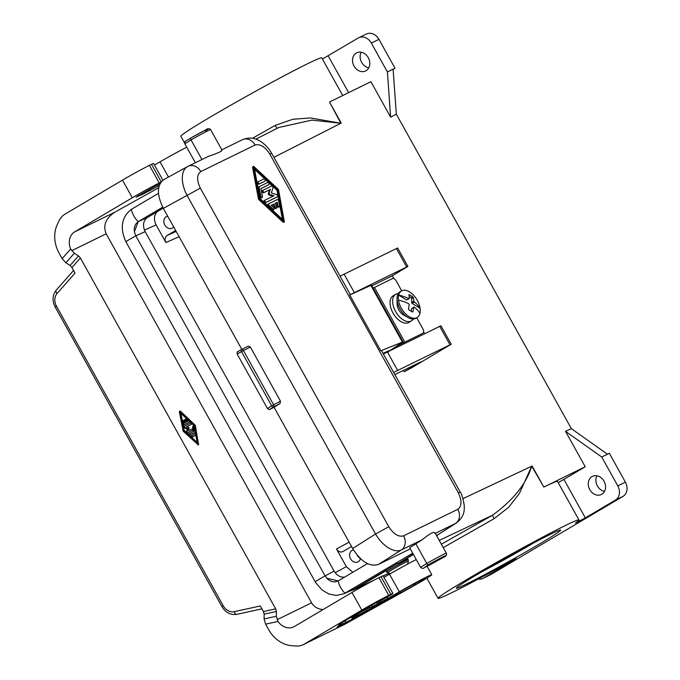 <?xml version="1.0" encoding="UTF-8"?>
<svg xmlns="http://www.w3.org/2000/svg" width="680" height="680" viewBox="0 0 680 680"><rect width="100%" height="100%" fill="white"/><g stroke="black" fill="none" stroke-linecap="round" stroke-linejoin="round"><path stroke-width="1.02" d="M179.103 236.691L165.929 242.548L156.111 224.901C153.612 219.725 153.96 215.331 157.139 211.726M410.278 548.854L378.454 564.434C369.631 567.052 361.029 561.74 352.656 548.505L375.53 534.012L388.798 526.754C393.592 534.123 398.505 537.158 403.546 535.857A11.024 9.01 63.9 0 1 401.344 549.95A25.721 14.212 -122.3 0 1 375.53 534.012L187.051 195.389L200.319 188.131C196.613 180.225 196.767 174.709 200.787 171.572A11.024 9.01 -116.1 0 0 188.181 166.26A11.024 9.01 -116.1 0 0 188.173 166.26A11.024 9.01 -116.1 0 0 187.867 166.421A25.721 14.263 61.3 0 0 187.535 166.591L187.535 166.591A25.721 14.263 61.3 0 0 187.051 195.389L163.344 208.377L241.833 349.392M167.722 216.248A6.434 5.253 -116.1 0 0 166.515 216.631A6.434 5.253 -116.1 0 0 164.815 225.088A6.434 5.253 -116.1 0 0 172.168 228.182A6.434 5.253 -116.1 0 0 173.68 226.958M165.929 242.548C164.543 239.496 164.942 237.125 167.135 235.441L175.653 230.495M175.601 230.401L175.032 230.775M413.414 554.489L398.004 563.601L405.637 559.665L407.787 558.85L408.238 559.665A12.495 0.468 150.9 0 0 406.122 560.541A12.495 0.468 150.9 0 0 393.813 567.188A12.495 0.468 150.9 0 0 386.41 571.812L387.524 572.696A11.96 0.442 150.9 0 1 391.765 569.899A11.96 0.442 150.9 0 1 406.376 561.892A11.96 0.442 150.9 0 1 408.399 561.077L407.532 564.111M412.709 553.214L343.749 593.869L354.365 588.982L385.9 570.333L386.41 571.812M386.078 570.656L354.416 589.381L349.256 591.396M352.835 572.262L346.324 566.644L336.498 548.998C338.3 551.718 340.45 552.577 342.933 551.582L351.195 546.703M532.295 466.352L543.83 487.067L531.735 466.183L519.358 493.527L508.683 507.246L494.037 518.729L492.481 515.244L439.238 540.387M532.108 466.004L531.735 466.183C526.32 483.812 513.238 500.165 492.481 515.244L441.371 544.221M361.156 52.224A10.107 8.262 -116.1 0 0 361.658 62.356A10.107 8.262 -116.1 0 0 368.781 67.804M322.413 59.041L358.207 38.029A11.024 9.01 63.9 0 1 358.717 37.757L366.333 34.034A11.024 9.01 63.9 0 1 378.938 39.338L395.012 68.221L393.125 69.343M601.723 457.002L565.505 431.324L585.225 466.76L543.83 487.067A80.614 3 150.9 0 1 557.506 481.431L578.943 519.937A80.614 3 150.9 0 1 575.424 523.039L585.327 517.88L615.391 500.106A11.024 9.01 -116.1 0 0 617.797 485.885L601.723 457.002L607.427 454.214L571.361 428.638L396.321 114.163L393.108 69.156L387.404 71.944L390.626 117.138L370.906 81.702L329.511 102.008L340.867 123.258L310.301 117.929L292.757 119.289L275.137 125.434L252.475 138.269M342.72 95.531L321.75 57.868A80.614 3 150.9 0 0 249.857 94.452A80.614 3 150.9 0 0 180.88 136.272L184.594 142.944M253.852 166.506L278.018 189.014A1.224 0.705 59.4 0 1 278.613 190.077L284.368 221.926L259.769 199.291A1.224 0.705 59.4 0 1 259.173 198.237L253.308 166.779L253.852 166.506M601.825 494.267A10.107 8.262 63.9 0 1 601.358 494.521A10.107 8.262 63.9 0 1 589.645 489.362A10.107 8.262 63.9 0 1 592 476.612A10.107 8.262 63.9 0 1 592.476 476.365A10.107 8.262 63.9 0 1 604.188 481.517A10.107 8.262 63.9 0 1 601.825 494.267M596.904 475.787A10.107 8.262 -116.1 0 0 604.537 491.368M387.404 71.944L371.331 43.069L378.938 39.338M393.108 69.156L395.012 68.221M354.042 66.079A10.107 8.262 63.9 0 1 356.719 52.794A10.107 8.262 63.9 0 1 368.279 57.664A10.107 8.262 63.9 0 1 365.602 70.95A10.107 8.262 63.9 0 1 354.042 66.079M275.137 125.434L277.083 128.358M341.037 122.723L340.867 123.258L311.925 120.114L278.783 127.492L255.884 139.154M254.592 169.413L276.99 190.272L277.763 189.814L283.458 220.328L260.024 198.492L254.328 167.986L277.763 189.814M329.511 102.008L341.232 123.071M390.626 117.138L396.321 114.163M253.419 166.379L252.526 167.237L258.4 198.696A1.224 0.705 59.4 0 0 258.995 199.75L283.152 222.258L284.368 221.926M358.717 37.757A11.024 9.01 63.9 0 1 371.331 43.069M460.164 491.971L460.164 491.971C461.541 493.323 462.901 497.794 464.253 505.376C464.287 509.847 465.035 516.027 456.501 522.894A25.721 15.309 -122.5 0 1 456.492 522.903A25.721 15.309 -122.5 0 1 455.625 523.387A11.024 9.01 -116.1 0 0 457.827 509.294C461.848 506.166 462 500.642 458.294 492.745L460.164 491.971L381.488 350.616L380.808 350.786L403.036 341.827L389.249 350.965M436.976 536.325L437.504 535.024M403.231 370.506L404.226 371.73L412.097 367.514L451.197 344.225L393.635 372.436M565.505 431.324L571.361 428.638M494.037 518.729L443.241 547.587M478.21 579.071A11.024 9.01 -116.1 0 0 482.919 578.417A11.024 9.01 -116.1 0 0 483.429 578.144L513.502 560.362L516.111 558.654L509.592 561.969A80.614 3 150.9 0 1 438.065 598.349A80.614 3 150.9 0 1 507.042 556.52A80.614 3 150.9 0 1 578.943 519.937M482.919 578.417L490.535 574.693A11.024 9.01 -116.1 0 0 491.045 574.421L623.008 496.375A11.024 9.01 -116.1 0 0 625.404 482.162L609.331 453.279L607.427 454.214M466.454 584.01A59.721 2.218 -29.1 0 1 456.322 588.09A59.721 2.218 -29.1 0 1 492.643 565.531A59.721 2.218 -29.1 0 1 550.553 534.276A59.721 2.218 -29.1 0 1 560.609 530.043A59.721 2.218 -29.1 0 1 526.201 551.701A59.721 2.218 -29.1 0 1 466.454 584.01M394.842 374.612L420.979 361.82L404.226 371.73M585.225 466.76L563.899 479.375L585.327 517.88M380.808 350.786L349.75 294.984L370.855 285.396L371.493 285.158L403.036 341.827M558.161 482.604L563.899 479.375M241.612 349.503L248.166 346.188L250.359 347.029L280.475 401.149L280.032 403.546L274.074 407.311L352.648 548.488M276.99 190.272L282.412 219.351M269.815 154.113L271.694 153.349L269.365 149.719C263.78 142.536 258.901 140.344 257.372 139.731C255.909 139.128 250.725 136.391 242.463 139.697L242.463 139.697A11.024 9.01 63.9 0 1 255.068 145.01C260.108 143.709 265.022 146.744 269.815 154.113L458.294 492.745M340.059 276.173L397.622 247.962L407.889 266.407L350.327 294.627M403.639 343.927L403.104 342.975L396.508 346.332M424.567 333.684L423.615 331.976M393.941 278.664L392.334 275.774L407.889 266.407M371.85 285.796L392.334 275.774M421.345 334.033A3.672 2.117 -120.6 0 1 421.269 334.084A3.672 2.117 -120.6 0 1 421.183 334.126L403.104 342.975M397.579 345.652L421.183 334.126M401.684 290.802L396.159 280.874A3.672 2.117 -120.6 0 0 392.471 278.596L373.125 288.091M404.762 341.998L374.399 287.445M422.841 333.149A3.672 2.117 -120.6 0 0 422.918 333.106A3.672 2.117 -120.6 0 0 422.951 329.01L416.704 317.773M398.259 293.582A15.436 8.882 59.4 0 0 396.083 294.125A15.436 8.882 59.4 0 0 395.726 294.312L393.142 295.851A15.436 8.882 59.4 0 0 393.176 313.352A15.436 8.882 59.4 0 0 408.501 322.609A15.436 8.882 59.4 0 0 408.85 322.413L411.442 320.883A15.436 8.882 59.4 0 0 413.304 319.022M395.726 294.312A15.436 8.882 59.4 0 0 395.769 311.814A15.436 8.882 59.4 0 0 411.085 321.079A15.436 8.882 59.4 0 0 411.442 320.883M397.018 298.732L397.06 303.875A9.188 5.287 59.4 0 0 403.707 315.112L408.195 317.628A15.436 8.882 -120.6 0 1 407.635 317.297A15.436 8.882 -120.6 0 1 397.018 298.732A15.436 8.882 -120.6 0 1 400.129 291.712L401.421 290.947A15.436 8.882 -120.6 0 1 409.624 291.941A15.436 8.882 -120.6 0 1 420.07 308.32A15.436 8.882 59.4 0 1 419.925 313.395A15.436 8.882 -120.6 0 1 417.129 317.517A15.436 8.882 -120.6 0 1 408.926 316.531A15.436 8.882 -120.6 0 1 398.488 300.152A34.765 21.003 -178.4 0 1 408.697 303.714L409.199 304.615A34.765 19.176 -58.3 0 1 408.45 308.899L408.85 309.868A33.575 20.29 -178.4 0 1 412.335 312.018L412.964 311.695L412.335 312.018M417.129 317.517L415.837 318.282A15.436 8.882 -120.6 0 1 415.48 318.478A15.436 8.882 -120.6 0 1 408.195 317.628M411.375 311.363L411.451 308.754L413.721 307.411A34.765 19.176 121.7 0 1 412.964 311.695L412.377 312.043M419.925 313.395A34.765 21.003 -178.4 0 0 414.264 307.148L413.721 307.411L414.264 307.148M413.89 307.088L411.451 308.754M412.131 303.416L420.07 308.32A34.765 21.003 1.6 0 0 414.4 302.073L413.899 301.163A34.765 19.176 121.7 0 0 413.363 297.644L411.731 298.605L411.621 302.506L412.131 303.416L414.4 302.073M409.258 298.664L406.563 299.982L398.625 295.077A34.765 21.003 1.6 0 1 408.841 298.639L409.377 298.375A34.765 19.176 -58.3 0 0 408.841 294.848L409.284 294.644A33.575 20.29 1.6 0 1 412.76 296.795L411.23 297.695L411.731 298.605M411.23 297.695L409.148 296.412M401.421 290.947A15.436 8.882 -120.6 0 0 398.625 295.077A15.436 8.882 59.4 0 0 398.488 300.152M409.377 298.375L406.563 299.982M408.841 294.848L409.284 294.644L408.858 294.899M412.76 296.795L413.363 297.644M383.367 353.991L440.929 325.771L451.197 344.225M163.336 208.361C156.544 194.352 156.816 184.705 164.152 179.418L187.535 166.591L209.1 156.018M221.433 149.999C223.278 150.68 219.002 152.779 208.59 156.281M242.156 139.859A11.024 9.01 63.9 0 1 242.463 139.697L221.833 149.795M274.074 407.311L269.314 409.64L267.469 408.501L237.133 353.991L237.167 351.934L241.51 349.554A1.836 1.02 61.3 0 0 241.494 351.602L243.415 350.54A1.836 1.173 -116.8 0 0 241.587 349.512A1.836 1.173 -116.8 0 0 241.553 349.528A1.836 1.02 61.3 0 0 241.527 349.546A1.836 1.836 0 0 1 241.587 349.512L248.166 346.188M378.462 564.425L401.344 549.95L422.067 539.81L409.666 547.748L420.58 567.358C422.127 568.641 423.445 568.675 424.55 567.477A1.836 1.504 63.9 0 1 424.456 567.519M422.067 539.81C430.618 532.976 434.894 530.885 434.902 533.528M263.168 190.162L262.446 190.595A1.224 0.705 59.4 0 0 262.412 190.604A1.224 0.705 59.4 0 0 262.421 191.998A1.224 0.705 59.4 0 0 263.636 192.729L269.569 189.822L268.277 193.944L268.787 194.871L273.037 196.206M265.022 200.132L264.308 200.557A1.224 0.705 59.4 0 0 264.274 200.575A1.224 0.705 59.4 0 0 264.282 201.96A1.224 0.705 59.4 0 0 265.498 202.691L276.692 197.217A1.224 0.705 59.4 0 0 276.718 197.2A1.224 0.705 59.4 0 0 276.743 197.183M271.243 205.317L272.833 204.544L274.618 207.748A1.224 0.705 59.4 0 0 275.876 208.488L276.649 208.029A1.224 0.705 59.4 0 0 276.666 206.669L274.881 203.464L277.304 202.274L277.882 205.385A1.224 0.705 59.4 0 0 278.494 206.474A1.224 0.705 59.4 0 0 279.352 206.712A1.224 0.705 59.4 0 0 279.574 205.921L278.647 200.94A1.224 0.705 59.4 0 0 277.202 199.606L268.906 203.66A1.224 0.705 59.4 0 0 268.88 203.677A1.224 0.705 59.4 0 0 269.254 205.538L273.079 209.1A1.224 0.705 59.4 0 0 273.955 209.355A1.224 0.705 59.4 0 0 273.581 207.494L271.192 205.267L273.615 204.085L275.4 207.29A1.224 0.705 59.4 0 0 276.649 208.029M268.855 203.694L268.132 204.119A1.224 0.705 59.4 0 0 268.107 204.136A1.224 0.705 59.4 0 0 268.473 205.998L272.306 209.559A1.224 0.705 59.4 0 0 273.173 209.814L273.955 209.355M274.916 203.524L276.53 202.733L277.108 205.853A1.224 0.705 59.4 0 0 277.721 206.932A1.224 0.705 59.4 0 0 278.579 207.17L279.352 206.712M259.649 186.456L258.986 186.847A2.448 1.411 59.4 0 0 258.927 186.881A2.448 1.411 59.4 0 0 258.485 188.453L259.99 196.554A1.224 0.705 59.4 0 0 260.61 197.633A1.224 0.705 59.4 0 0 261.46 197.871L262.233 197.412A1.224 0.705 59.4 0 0 262.463 196.622L260.95 188.521L268.889 184.637A1.224 0.705 59.4 0 0 268.923 184.62A1.224 0.705 59.4 0 0 268.914 183.234A1.224 0.705 59.4 0 0 267.699 182.504L259.76 186.388A2.448 1.411 59.4 0 0 259.7 186.413A2.448 1.411 59.4 0 0 259.258 187.994L260.772 196.087A1.224 0.705 59.4 0 0 261.383 197.174A1.224 0.705 59.4 0 0 262.233 197.412M260.958 188.598L268.115 185.096A1.224 0.705 59.4 0 0 268.141 185.079A1.224 0.705 59.4 0 0 268.175 185.062M258.409 181.619L257.686 182.044A1.224 0.705 59.4 0 0 257.661 182.061A1.224 0.705 59.4 0 0 257.661 183.447A1.224 0.705 59.4 0 0 258.876 184.178L264.274 181.534A1.224 0.705 59.4 0 0 264.299 181.526A1.224 0.705 59.4 0 0 264.333 181.509M266.271 202.232L277.466 196.758A1.224 0.705 59.4 0 0 277.491 196.741A1.224 0.705 59.4 0 0 277.627 195.644A1.224 0.705 59.4 0 0 276.675 194.607L271.371 192.941L272.944 187.909A1.224 0.705 59.4 0 0 272.57 186.566A1.224 0.705 59.4 0 0 271.515 186.073L263.219 190.136A1.224 0.705 59.4 0 0 263.194 190.145A1.224 0.705 59.4 0 0 263.194 191.539A1.224 0.705 59.4 0 0 264.409 192.27L270.343 189.363L269.05 193.486L269.569 194.412L273.912 195.781L265.081 200.099A1.224 0.705 59.4 0 0 265.055 200.115A1.224 0.705 59.4 0 0 265.055 201.501A1.224 0.705 59.4 0 0 266.271 202.232L265.498 202.691M269.569 189.822L270.343 189.363M272.833 204.544L273.615 204.085M276.53 202.733L277.304 202.274M265.055 181.076L259.649 183.719A1.224 0.705 59.4 0 1 258.434 182.988A1.224 0.705 59.4 0 1 258.434 181.602L263.865 178.942A1.224 0.705 59.4 0 1 265.072 179.673A1.224 0.705 59.4 0 1 265.081 181.067A1.224 0.705 59.4 0 1 265.055 181.076L264.274 181.534M258.459 181.585A1.224 0.705 59.4 0 0 258.434 181.602L257.661 182.061M368.942 609.424L370.889 608.37A21.684 0.807 150.9 0 1 366.979 610.487A21.684 0.807 150.9 0 1 358.802 614.72L355.674 616.241A20.944 0.782 150.9 0 1 354.331 616.837L352.979 617.635A22.788 0.85 150.9 0 1 351.738 618.01L351.212 617.075M387.013 597.21L387.745 598.536L399.33 591.821A25.721 0.96 -29.1 0 1 431.783 574.753A25.721 0.96 -29.1 0 1 409.827 588.064L344.649 624.351L327.709 632.689L344.649 624.351M383.953 577.388L389.504 574.175A25.721 0.96 -29.1 0 1 416.245 559.572M381.531 599.87L376.388 603.041L379.754 601.332A16.167 0.603 150.9 0 1 381.548 600.312L384.004 598.935A12.13 0.451 150.9 0 0 392.904 593.47L383.078 575.815A12.13 0.451 150.9 0 0 381.021 576.665L378.93 577.694A22.049 0.816 150.9 0 0 351.985 592.458L294.414 626.501A14.696 12.011 63.9 0 1 293.734 626.875A14.696 12.011 63.9 0 1 277.975 621.461L276.369 616.241L276.428 611.473L264.163 614.15L264.103 618.928L265.6 624.163L268.591 629.535A29.402 24.021 -116.1 0 0 291.312 645.643L295.324 646A22.049 18.02 63.9 0 0 303.493 644.538L328.661 632.17M397.162 593.368L397.673 594.294L400.546 592.756A17.824 0.663 150.9 0 0 414.519 585.081L415.922 584.392A20.434 0.756 -29.1 0 0 423.164 580.108L421.762 580.796L421.362 580.082M421.762 580.796A17.824 0.663 150.9 0 0 424.873 578.595A17.824 0.663 150.9 0 0 404.09 589.441L402.688 590.13A20.434 0.756 -29.1 0 0 395.445 594.413L396.772 593.606M368.985 609.492A23.706 0.884 150.9 0 0 371.662 608.031L394.638 595.153A17.824 0.663 150.9 0 1 396.848 593.725M353.506 549.958A6.434 5.253 -116.1 0 0 352.257 550.35A6.434 5.253 -116.1 0 0 350.557 558.807A6.434 5.253 -116.1 0 0 357.909 561.901A6.434 5.253 -116.1 0 0 360.417 558.594M357.127 555.067A6.434 5.253 -116.1 0 0 357.34 555.483A6.434 5.253 -116.1 0 0 360.12 558.314M413.236 554.166L398.004 563.601M436.747 535.908L436.968 535.364M385.9 570.333L397.825 563.278M343.749 593.869L336.234 595.433L328.933 594.014L322.091 590.002L315.792 582.828L125.885 241.706C119.714 227.936 121.541 217.158 131.351 209.363L158.482 193.307M135.821 235.867L325.074 575.892L334.101 571.115L145.146 231.617L135.821 235.867M315.172 581.783A14.696 0.544 -29.1 0 1 325.091 575.917L327.717 579.233L331.126 581.358L334.798 581.952L338.173 580.933L326.731 578.238M338.198 580.924L367.472 563.61M334.101 571.115C336.846 575.535 340.382 577.515 344.709 577.073M145.146 231.617C142.367 225.505 143.166 220.762 147.543 217.405L163.208 208.139M134.351 231.838L138.202 221.663L135.651 224.153L134.292 227.715L134.351 231.838L135.805 235.832A14.696 0.544 -29.1 0 0 125.885 241.706M131.351 209.363A14.696 8.457 59.4 0 0 138.202 221.663L162.698 207.17M138.202 221.663L147.543 217.405M74.316 253.232L78.523 255.918L70.091 265.472L65.883 262.795L74.316 253.232L70.66 248.99A14.696 12.011 63.9 0 1 74.74 231.821L114.724 212.254L158.678 187.782M160.182 183.303A12.13 0.451 150.9 0 1 154.496 186.6L152.04 187.977A16.167 0.603 150.9 0 0 150.255 188.998L138.023 195.925L136.059 197.208L140.216 195.287A16.167 0.603 150.9 0 0 142.919 194.14L159.188 185.657M160.88 182.206L159.248 183.005A22.049 0.816 150.9 0 0 132.311 197.769L74.74 231.821M114.724 212.254C105.655 218.314 102.808 225.505 106.191 233.818L311.584 602.828C313.956 606.832 317.781 609.085 323.043 609.577M397.673 594.294L366.809 611.269A33.261 1.241 150.9 0 1 357.96 616.063L357.552 615.332M352.104 619.284L357.96 616.063M352.189 619.429L350.344 620.457A40.791 1.522 -29.1 0 1 341.462 624.971L336.966 627.147L340.875 624.759L340.374 623.858M381.565 599.938L378.7 601.307A20.944 0.782 150.9 0 0 361.675 610.887L352.614 616.241A39.686 1.479 150.9 0 0 338.487 625.49A39.686 1.479 150.9 0 0 340.774 624.792L340.875 624.759M392.904 593.47A12.13 0.451 150.9 0 0 390.847 594.312L381.021 576.665M303.493 644.538A22.049 18.02 63.9 0 0 304.521 643.986L361.811 610.104A22.049 0.816 150.9 0 1 388.748 595.34L390.847 594.312M387.745 598.536L372.419 606.475L371.688 605.149M351.738 618.01A22.788 0.85 150.9 0 1 360.162 612.519L369.725 607.623A16.167 0.603 150.9 0 0 372.419 606.475M414.519 585.081L413.907 583.984M415.922 584.392L415.029 583.372M391.705 572.9L406.368 564.74M264.163 614.15L263.415 611.533L260.312 605.965L234.167 611.677A3.672 2.074 77.7 0 0 236.852 614.337L261.919 608.855M326.706 633.131L327.709 632.689M154.453 165.053L160.004 161.84A25.721 0.96 -29.1 0 1 186.745 147.237M162.877 180.191L153.578 163.481A12.13 0.451 150.9 0 0 151.521 164.331L149.421 165.359A22.049 0.816 150.9 0 0 122.485 180.123L65.195 214.005A22.049 18.02 -116.1 0 0 58.862 221.178L57.145 224.927A29.402 24.021 63.9 0 0 59.168 253.275L62.152 258.638L70.66 248.99M78.523 255.918L80.393 257.992L71.953 267.546L75.055 273.122L57.069 293.497A3.672 2.006 -138.6 0 1 56.219 290.139L73.576 270.47M70.091 265.472L71.953 267.546M80.393 257.992L275.672 608.855L276.428 611.473M198.067 444.644L183.218 431.29L179.341 411.757L180.446 411.137L195.313 425.289L198.509 444.346L183.643 430.194L180.115 411.298M194.803 425.136L198.228 443.462L184.153 430.346L180.727 412.021L194.803 425.136L194.03 425.595L191.905 423.606M189.38 435.217L194.191 432.863A1.47 0.842 59.4 0 0 194.225 432.846A1.47 0.842 59.4 0 0 194.25 432.828M188.683 433.925L189.465 433.466L188.564 434.46M193.46 431.511L192.567 426.717L193.477 425.782L194.361 426.581L195.262 431.443A1.47 0.842 59.4 0 1 194.998 432.387A1.47 0.842 59.4 0 1 194.964 432.403L190.196 434.741L189.465 433.466L194.25 431.12L193.341 426.258M193.477 425.782L192.567 426.717M187.077 433.075L192.899 430.142L192.168 428.876L188.606 430.618L189.074 427.584L186.464 426.768L191.785 424.159L191.054 422.883L184.314 426.181L184.807 427.465L187.994 428.468L187.043 431.486L187.901 432.591L192.899 430.142M183.643 427.635L187.213 428.927L186.278 432.327M184.297 426.199L183.472 426.7M186.566 426.793L191.029 424.609M194.998 435.727L191.726 437.333L195.763 435.276L195.032 434.01L191.769 435.6L192.499 436.875M191.751 435.616L190.876 436.611M183.081 424.643L183.71 424.923L188.725 422.467M189.49 422.017L188.708 422.475L189.49 422.017L189.261 420.903L186.439 418.616L186.66 419.73L188.096 421.065L186.643 421.778L184.816 419.407L185.886 422.152L184.424 422.866L184.076 420.988L183.192 420.197L182.35 420.716M185.07 422.543L184.033 420.682L184.816 420.223M184.816 419.407L184.033 420.682M187.263 421.473L185.886 420.189L186.66 419.73M186.439 418.616L185.666 419.075L185.886 420.189M197.183 442.485L195.831 435.225M195.653 434.291L195.237 432.072M194.114 426.062L194.03 425.595M191.106 422.866L189.601 421.473M186.507 418.582L180.999 413.449M187.213 428.927L187.994 428.468M189.474 422.025L184.484 424.464L183.617 423.666L183.192 420.197M65.883 262.795L62.152 258.638M340.731 624.869L344.054 623.441A37.12 1.377 150.9 0 0 351.212 619.812L352.844 618.842A34.91 1.3 -29.1 0 1 345.601 622.523L340.816 625.031M342.261 622.591L342.372 624.112M352.793 617.721L352.844 618.842M533.962 542.776A56.041 2.083 -29.1 0 1 481.185 572.152M156.111 224.901L144.415 230.103M389.036 573.13L383.129 575.909M374.204 580.091L354.416 589.381M349.12 542.156L336.498 548.998M346.324 566.644L335.147 572.704M340.867 123.258L273.921 157.344M348.636 92.624L328.142 55.811M176.171 231.421L167.135 235.441M258.4 198.696L259.173 198.237M252.526 167.237L253.308 166.779M200.319 188.131L388.798 526.754M531.735 466.183L463.004 498.635M483.429 578.144L491.045 574.421M615.391 500.106L623.008 496.375M617.797 485.885L625.404 482.162M402.356 341.998L370.855 285.396M258.995 199.75L259.769 199.291M283.152 222.258L283.934 221.799M411.621 302.506L413.899 301.163M406.64 266.925L396.372 248.472M344.046 274.082L354.314 292.527M449.947 344.743L439.679 326.289M387.353 351.892L397.622 370.345M383.027 353.387L388.475 350.872M200.787 171.572L255.068 145.01M195.373 162.741L184.824 143.794L191.029 139.901A1.836 0.62 -119.9 0 1 190.689 138.066L205.317 130.126C207.595 128.367 209.372 128.206 210.63 129.659A16.541 0.612 150.9 0 0 191.029 139.901L201.952 159.519M205.377 130.874A14.696 0.544 150.9 0 0 205.632 129.974A14.696 0.544 150.9 0 0 190.706 138.057A1.836 0.62 -119.9 0 0 190.689 138.066C182.945 143.335 185.682 139.553 184.824 143.794M250.359 347.029L243.415 350.54L273.606 404.77A1.836 1.173 -117.8 0 1 273.53 406.98L280.032 403.546M237.133 353.991L241.494 351.602L271.685 405.841L280.475 401.149M267.469 408.501L271.685 405.841A1.836 1.011 57.7 0 0 273.53 406.98L269.314 409.64M435.31 533.332L455.625 523.387L436.552 535.568M403.546 535.857L457.827 509.294M442.918 557.651A14.696 0.544 150.9 0 0 443.173 556.75A14.696 0.544 150.9 0 0 428.247 564.825L424.635 567.426L430.142 564.74L442.918 557.651A1.836 1.419 58.3 0 0 442.986 557.608C445.91 556.461 447.04 554.999 446.377 553.222A16.541 0.612 150.9 0 0 426.785 563.465L420.58 567.358M428.247 564.825A1.836 0.62 -119.9 0 1 426.785 563.465L415.709 543.583M424.635 567.426A1.836 1.504 63.9 0 1 424.55 567.477L430.058 564.783A1.836 1.504 63.9 0 1 429.964 564.825M430.142 564.74A1.836 1.504 63.9 0 1 430.058 564.783L442.986 557.608A1.836 1.419 58.3 0 0 443.062 557.558M268.277 193.944L269.05 193.486M268.787 194.871L269.569 194.412M276.692 197.217L277.466 196.758M263.636 192.729L264.409 192.27M274.618 207.748L275.4 207.29M277.108 205.853L277.882 205.385M268.473 205.998L269.254 205.538M272.306 209.559L273.079 209.1M259.99 196.554L260.772 196.087M258.485 188.453L259.258 187.994M258.876 184.178L259.649 183.719M399.33 591.821L389.504 574.175M276.369 616.241L264.103 618.928M345.466 592.977L354.365 588.982M345.015 593.24A14.696 8.457 -120.6 0 1 338.173 580.933M277.975 621.461L265.6 624.163M277.049 619.726L311.584 602.828M304.521 643.986L313.48 639.608M399.959 591.711L400.546 592.756M366.512 610.733L366.809 611.269M388.748 595.34L378.93 577.694M361.811 610.104L351.985 592.458M236.852 614.337C230.588 615.213 225.615 612.646 221.935 606.637L223.236 605.778A11.024 9.01 -116.1 0 0 234.167 611.677M158.244 186.201L157.505 184.875M160.004 161.84L168.47 177.038M150.22 190.561L149.566 189.38M142.452 193.307L142.919 194.14M139.944 194.786L140.216 195.287M71.655 250.716L106.191 233.818M122.485 180.123L132.311 197.769M149.421 165.359L159.248 183.005M151.521 164.331L161.219 181.764M223.236 605.778L56.491 306.204L55.191 307.054C52.045 300.806 52.386 295.171 56.219 290.139M275.672 608.855L263.415 611.533M189.414 435.2L190.196 434.741M194.191 432.863L194.964 432.403M184.033 427.924L184.807 427.465M186.269 431.945L187.043 431.486M187.127 433.05L187.901 432.591M192.108 430.618L192.882 430.159M182.418 421.056L183.065 420.673M182.971 424.048L183.617 423.666M183.71 424.923L184.484 424.464M182.869 430.652L183.643 430.194M183.218 431.29L183.999 430.831M197.736 444.805L198.509 444.346M57.069 293.497A11.024 9.01 -116.1 0 0 56.491 306.204M340.774 624.792L340.28 623.917M356.328 616.981L355.87 616.156M345.601 622.523L345.466 620.56M369.113 607.877L368.569 606.909M364.599 610.087L364.216 609.399M379.066 601.715L379.721 602.896M369.725 607.623L369.147 606.577M360.162 612.519L359.848 611.966M389.155 573.163L383.163 575.977M372.683 580.89L352.971 590.146M426.853 578.196L438.065 598.349M350.37 294.703L271.694 153.349M422.918 333.106L421.269 334.084M388.535 350.803L388.442 351.959M210.63 129.659L221.935 149.982M237.167 351.934L241.527 349.546M456.492 522.903L436.577 535.611M435.047 532.856L446.377 553.222M264.274 200.575L265.055 200.115M276.718 197.2L277.491 196.741M262.412 190.604L263.194 190.145M268.107 204.136L268.88 203.677M258.927 186.881L259.7 186.413M264.299 181.526L265.081 181.067M431.783 574.753L427.048 566.253M408.238 559.665L408.399 561.077M221.935 606.637L55.191 307.054M194.225 432.846L194.998 432.387M183.541 426.64L184.314 426.181M190.995 436.058L191.769 435.6M197.999 444.881L198.772 444.423M179.409 411.519L180.183 411.06M390.558 573.563L387.524 572.696"/></g></svg>
